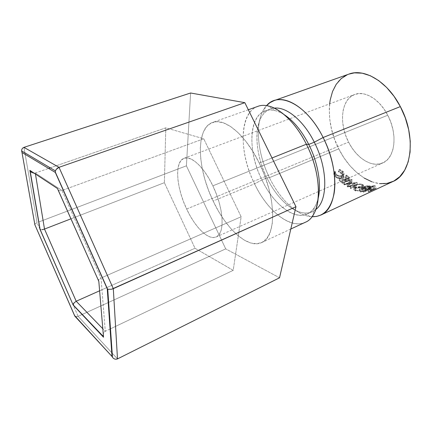 <?xml version="1.0" encoding="UTF-8"?>
<svg xmlns="http://www.w3.org/2000/svg" width="432" height="432" viewBox="0 0 432 432"><rect width="100%" height="100%" fill="white"/><g stroke="black" fill="none" stroke-linecap="round" stroke-linejoin="round"><path stroke-width="0.32" stroke-dasharray="2.16 1.62" d="M212.852 185.83C223.916 208.451 225.029 233.993 216.146 236.974C208.424 240.629 195.097 227.362 186.651 209.029L348.581 142.117C356.443 158.031 371.806 168.026 382.687 162.972C394.983 158.306 398.11 134.433 387.752 115.236L212.852 185.83L208.845 178.259L204.471 171.542L199.924 165.969L195.415 161.757L191.128 159.052L187.229 157.923L183.875 158.366L181.165 160.31L179.194 163.642L178 168.194L177.606 173.767L178.006 180.144L179.167 187.105L181.046 194.395L183.568 201.782L186.651 209.029L190.188 215.892L194.076 222.151L198.191 227.588L202.392 232.006L206.539 235.224L210.481 237.098L214.067 237.519L217.15 236.417L219.591 233.793L221.27 229.7L222.097 224.267L222.01 217.685L220.99 210.217L219.062 202.176L216.313 193.925L212.852 185.83L387.752 115.236L390.809 122.207L392.909 129.454L393.968 136.663L393.952 143.516L392.866 149.726L390.787 155.034L387.828 159.257L384.118 162.243L379.836 163.906L375.154 164.23L370.256 163.237L365.326 160.99L360.542 157.604L356.06 153.214L352.031 147.992L348.581 142.117L345.821 135.783L343.845 129.211L342.716 122.607L342.49 116.203L343.175 110.214L344.779 104.857L347.252 100.343L350.53 96.849L354.521 94.543L359.078 93.544L364.041 93.933L369.214 95.731L374.398 98.901L379.355 103.329L383.875 108.848L387.752 115.236C379.631 99.22 364.684 90.347 354.694 94.478C341.129 99.182 338.688 123.466 348.581 142.117L186.651 209.029C176.245 187.45 174.307 161.568 183.994 158.317C191.036 155.212 204.039 167.054 212.852 185.83M257.796 106.402C238.858 112.806 238.858 152.55 254.578 183.832L213.133 201.053C197.235 168.62 195.356 128.245 212.533 122.445C224.451 117.45 245.506 134.438 259.27 163.08L272.014 157.977L259.27 163.08C276.696 197.802 276.55 237.325 261.641 242.584C247.909 249.167 226.044 228.803 213.133 201.053L254.578 183.832C235.71 147.128 240.489 99.911 267.867 105.899L274.514 110.457C249.869 104.771 244.912 146.923 261.959 179.944L254.578 183.832L261.959 179.944C247.871 152.021 248.173 116.656 265.113 110.905C270.664 108.94 277.047 110.198 284.267 114.691C280.897 112.541 277.646 111.127 274.514 110.457M266.944 177.876L261.959 179.944L266.944 177.876C255.56 154.985 253.276 126.749 263.115 114.458C266.047 110.722 269.779 108.61 274.325 108.124L270.481 108.972C253.373 114.782 252.877 150.077 266.944 177.876L269.444 177.655L266.944 177.876C278.278 201.652 298.75 218.117 312.433 211.61L315.77 209.525C312.19 212.36 308.043 213.467 303.334 212.852C290.639 211.264 276.016 196.636 266.944 177.876M266.549 105.667L265.34 107.104C254.329 121.095 256.862 152.372 269.444 177.655C256.37 151.454 254.232 118.832 266.549 105.667M348.894 74.104C326.938 81.545 323.476 119.885 338.764 148.851L269.444 177.655L338.764 148.851L344.007 157.853L350.131 165.915L356.967 172.757L364.306 178.135M371.925 181.823L379.566 183.632M348.775 74.147L347.29 74.741M329.638 103.847L329.281 109.193L329.729 119.048L331.511 129.146L334.557 139.185L338.764 148.851C350.973 173.718 375.257 189.961 392.818 181.575M311.942 216.724C297.205 216.032 279.909 199.314 269.444 177.655C279.477 198.38 295.731 214.645 310.073 216.545L311.942 216.724M368.874 191.846L376.175 188.455L370.424 189.713L369.576 190.453L371.709 190.366L368.334 191.932L368.874 191.846L367.799 188.935L367.286 189.022L368.334 191.932L371.709 190.366L370.672 187.461L370.256 187.52L371.272 190.426L369.824 190.517L370.424 189.713L374.976 188.638L373.972 185.744L372.53 185.927L373.453 188.816L372.53 185.927L369.565 186.824L370.424 189.713L369.565 186.824L368.712 187.58L369.824 190.517L368.896 187.618L370.256 187.52L371.272 190.426L371.709 190.366L370.672 187.461L367.286 189.022L368.334 191.932L368.874 191.846L367.799 188.935L375.106 185.566L376.175 188.455L368.874 191.846M339.498 171.536L338.375 171.261L338.391 171.952L340.983 173.119L342.414 174.82L342.646 175.943L341.258 177.649L339.865 177.989L336.787 177.255L335.097 175.651L334.751 173.54L333.887 173.21L333.725 174.064L334.87 176.629L336.485 177.871L339.444 178.61L342.527 177.757L343.548 176.072L343.294 174.706L342.338 173.372L339.498 171.536M363.771 187.677L361.152 186.786L357.221 186.943L354.834 187.861L353.824 189.151L354.1 189.977L355.136 190.582L358.641 190.814L361.525 190.15L363.533 189.097L364.046 188.357L363.771 187.677M360.439 191.808L359.824 188.946L359.149 188.833L359.726 191.678L365.434 190.485L364.732 187.612L365.434 190.485L364.322 190.161L365.11 189.254L364.538 186.413L365.11 189.254L368.237 188.617L367.594 185.765L368.237 188.617L369.792 188.73L369.074 185.863L367.594 185.765L364.538 186.413L363.728 187.342L364.732 187.612L359.149 188.833L359.726 191.678L360.439 191.808L359.824 188.946L365.402 187.666L366.142 190.544L366.606 190.577L365.839 187.693L362.48 189.238L363.247 192.132L363.814 192.159L371.066 188.806L368.237 188.617L365.828 188.978L364.262 190.096L365.434 190.485L359.726 191.678L366.606 190.577L363.247 192.132L363.814 192.159L363.015 189.265L362.48 189.238L363.247 192.132L366.606 190.577L365.839 187.693L365.402 187.666L366.142 190.544L363.015 191.263M342.49 183.346L349.607 180.166L346.124 177.287L345.4 177.611L348.322 180.058L346.14 181.03L343.219 178.578L342.49 178.897L345.406 181.359L342.662 182.579L339.746 180.112L339.012 180.436L342.49 183.346L342.797 180.997L339.498 178.243L339.012 180.436L339.746 180.112L342.662 182.579L345.406 181.359L345.751 179.032L342.981 176.71L342.49 178.897L343.219 178.578L346.14 181.03L348.322 180.058L348.673 177.736L345.897 175.424L345.4 177.611L346.124 177.287L346.626 175.1L345.897 175.424L345.4 177.611L348.322 180.058L348.673 177.736L346.486 178.708L346.14 181.03L346.486 178.708L343.71 176.386L343.219 178.578L343.71 176.386L342.981 176.71L342.49 178.897L345.406 181.359L345.751 179.032L343.003 180.257L342.662 182.579L343.003 180.257L340.232 177.919L339.746 180.112L340.232 177.919L339.498 178.243L339.012 180.436L342.49 183.346L342.797 180.997L349.936 177.822L349.607 180.166L342.49 183.346M347.382 186.727L347.317 184.113L347.252 186.646L350.087 182.839L347.382 186.727L354.883 185.706L350.33 188.374L350.919 188.665L357.221 184.988L348.608 186.106L351.745 181.715L343.775 184.313L344.342 184.723L350.087 182.839L350.287 180.398L347.317 184.113L347.252 186.646L347.441 184.189L354.839 183.098L354.883 185.706L350.266 186.354M318.271 197.878C316.262 206.134 312.59 211.507 307.244 213.991C293.701 220.433 273.316 203.823 261.959 179.944C275.53 209.104 302.621 225.958 314.275 207.727C316.035 205.054 317.369 201.771 318.271 197.878M314.275 207.727L312.719 215.633C299.592 235.732 269.617 216.265 254.578 183.832C267.273 210.627 290.039 229.581 305.181 222.334M344.342 184.723L344.558 182.299L344.018 181.91L343.775 184.313L344.342 184.723L344.558 182.299L350.287 180.398L350.087 182.839L347.722 183.616M350.719 183.292L348.608 186.106L357.221 184.988L350.919 188.665L350.8 186.014L350.244 185.738L350.33 188.374L354.883 185.706L354.839 183.098L347.441 184.189L350.287 180.398L344.558 182.299L344.018 181.91L343.775 184.313L351.745 181.715L351.961 179.285L344.018 181.91L351.961 179.285L351.826 181.775M348.608 186.106L348.678 183.573L352.042 179.339L348.678 183.573L348.608 186.106M357.14 184.945L357.086 182.331L348.678 183.573L357.086 182.331L357.14 184.945M357.221 184.988L357.086 182.331L357.221 184.988M350.8 186.014L357.161 182.369L350.8 186.014L350.244 185.738L350.33 188.374L350.919 188.665L350.8 186.014M354.839 183.098L350.244 185.738L354.839 183.098M346.124 177.287L349.607 180.166L349.936 177.822L346.626 175.1L346.124 177.287M346.626 175.1L349.936 177.822L342.797 180.997L339.498 178.243L340.232 177.919L343.003 180.257L345.751 179.032L342.981 176.71L343.71 176.386L346.486 178.708L348.673 177.736L345.897 175.424L346.626 175.1M363.814 192.159L363.015 189.265L370.278 185.922L371.066 188.806L363.814 192.159M369.792 188.73L371.066 188.806L370.278 185.922L369.074 185.863L369.792 188.73M369.074 185.863L370.278 185.922L363.015 189.265L362.48 189.238L365.839 187.693L359.149 188.833L364.732 187.612L363.647 187.24L363.755 186.91L365.396 186.095L369.074 185.863M365.423 186.37L364.597 187.061L366.584 187.353L368.998 186.241L365.423 186.37M365.089 186.505L365.693 189.356L365.24 189.923L366.169 190.145L365.472 187.272L364.608 187.072L365.089 186.505L367.864 186.16L368.561 189.027L369.754 189.119L368.998 186.241L366.584 187.353L365.472 187.272L366.169 190.145L367.346 190.237L366.584 187.353L367.346 190.237L369.754 189.119L368.998 186.241L367.864 186.16L368.561 189.027L365.693 189.356L365.089 186.505M355.136 190.582L354.785 187.817C356.962 188.325 359.3 188.055 361.805 186.997C363.339 186.278 363.884 185.598 363.431 184.961L362.41 184.383C360.212 183.746 357.858 183.892 355.352 184.82L355.514 187.499L355.352 184.82C353.84 185.56 353.306 186.338 353.749 187.153L354.785 187.817L355.136 190.582L353.959 189.826C353.495 189.032 354.013 188.255 355.514 187.499C358.025 186.559 360.434 186.435 362.745 187.142L363.863 187.796C364.322 188.428 363.809 189.103 362.324 189.821C360.126 190.76 357.966 191.079 355.844 190.771M361.805 186.997L362.324 189.821L361.805 186.997L358.171 188.001L356.297 188.087L354.218 187.564L353.608 186.446L354.132 185.582L356.152 184.507L360.887 184.059L362.41 184.383L362.745 187.142L362.41 184.383L363.366 184.896L363.582 185.549L361.805 186.997M354.748 187.024L356.135 187.634L358.295 187.661L361.255 186.872L362.664 185.674L361.649 184.712L358.879 184.41L355.336 185.366L354.505 186.386L354.748 187.024M361.746 189.686L361.255 186.872C359.213 187.709 357.313 187.915 355.552 187.488L355.898 190.253C357.739 190.728 359.689 190.539 361.746 189.686C362.956 189.092 363.355 188.536 362.945 188.028L361.984 187.466C360.126 186.916 358.166 187.013 356.103 187.753C354.888 188.374 354.483 188.984 354.888 189.589L355.898 190.253L355.552 187.488L354.645 186.899C354.262 186.273 354.683 185.657 355.909 185.063L356.103 187.753L355.909 185.063C357.955 184.313 359.867 184.199 361.649 184.712L361.984 187.466L361.649 184.712L362.513 185.209C362.907 185.738 362.491 186.289 361.255 186.872L361.746 189.686L361.093 189.95L357.183 190.501L355.039 189.761L354.748 189.103L356.103 187.753L360.682 187.191L362.831 187.909L363.101 188.471L361.746 189.686M338.391 171.952L339.185 170.084L342.344 171.736L341.647 173.723L338.391 171.952L338.375 171.261L342.338 173.372L343.559 175.673C343.667 176.737 343.1 177.557 341.847 178.135L338.548 178.535L334.87 176.629L333.725 174.004L333.887 173.21L334.751 173.54L334.66 174.177L335.605 176.315C337.289 177.968 339.174 178.416 341.258 177.649L342.63 175.678L341.647 173.723L342.344 171.736L343.251 173.534L341.815 175.522L341.258 177.649L341.815 175.522C339.746 176.229 337.905 175.829 336.285 174.328L335.605 176.315L336.285 174.328L335.426 172.309L335.534 171.666L334.751 173.54L335.534 171.666L334.692 171.369L333.887 173.21L334.692 171.369L334.503 172.206L335.551 174.641L334.87 176.629L335.551 174.641L339.109 176.423L338.548 178.535L339.109 176.423L342.376 175.981L341.847 178.135L342.376 175.981C343.618 175.424 344.207 174.598 344.147 173.497L343.035 171.385L342.338 173.372L343.035 171.385L339.19 169.42L338.391 171.952M339.185 170.084L339.19 169.42L341.048 169.965L343.553 172.006L344.131 173.966L343.062 175.608L340.848 176.418L339.109 176.423L337.1 175.813L335.551 174.641L334.67 173.275L334.692 171.369L335.534 171.666L335.507 173.021L336.285 174.328L338.872 175.759L341.815 175.522L343.246 173.864L342.344 171.736L340.945 170.678L339.185 170.084M374.976 188.638L376.175 188.455L375.106 185.566L373.972 185.744L374.976 188.638M373.972 185.744L375.106 185.566L367.286 189.022L370.672 187.461L368.674 187.558L369.565 186.824L373.972 185.744M370.435 186.662L369.571 187.256L371.417 187.115L373.847 185.998L370.435 186.662M370.094 186.808L370.985 189.702L370.499 190.161L371.369 190.161L370.391 187.256L369.581 187.267L370.094 186.808L372.784 186.138L373.761 189.032L374.884 188.892L373.847 185.998L370.391 187.256L371.369 190.161L372.46 190.015L371.417 187.115L372.46 190.015L374.884 188.892L373.847 185.998L372.784 186.138L373.761 189.032L370.985 189.702L370.094 186.808M367.346 190.237L365.234 189.918L365.693 189.356L367.276 188.973L369.754 189.119L367.346 190.237M372.46 190.015L370.489 190.156L370.985 189.702L374.884 188.892L372.46 190.015M38.885 221.94L186.403 165.823L190.604 92.999L186.403 165.823L38.734 221.994M22.739 148.057L23.949 147.361L37.076 222.626L78.133 316.321L82.085 314.512M82.409 314.366L225.715 248.875L186.403 165.823L225.715 248.875L78.133 316.321L117.493 358.911L78.133 316.321L75.757 316.705L74.752 316.035M279.536 277.792L225.715 248.875L279.536 277.792M259.27 163.08L264.746 175.802L268.931 188.827L271.631 201.512L272.749 213.268L272.273 223.565L270.281 231.989L266.927 238.253L262.408 242.195L256.959 243.772L250.835 243.038L244.285 240.122L237.557 235.235L230.882 228.604L224.462 220.498L218.489 211.216L213.133 201.053L208.548 190.312L204.865 179.318L202.203 168.394L200.659 157.869L200.302 148.084L201.193 139.369L203.337 132.073L206.728 126.506L211.291 122.963L216.913 121.684L223.414 122.834L230.564 126.49L238.064 132.597L245.587 140.972L252.774 151.286L259.27 163.08M50.225 167.854L165.812 127.84L164.376 182.698L195.016 248.265L233.194 270.346L241.142 216.767L203.753 138.78L241.142 216.767L233.194 270.346L195.016 248.265L164.376 182.698L165.812 127.84L203.753 138.78L61.981 190.48L101.029 278.019L105.284 331.295L102.805 328.741L105.284 331.295L110.079 329.011M164.376 182.698L70.972 218.819L164.376 182.698M63.31 189.994L203.753 138.78L165.812 127.84L35.294 173.021L35.456 174.026L35.294 173.021L48.605 168.415M195.016 248.265L99.614 290.795L195.016 248.265M110.479 328.822L233.194 270.346L105.284 331.295L104.042 332.278L103.27 333.747L103.232 336.393M102.341 277.447L241.142 216.767L102.206 277.506M103.086 335.491L103.27 333.747L104.042 332.278L105.284 331.295L101.029 278.019L99.635 278.807L101.029 278.019L61.981 190.48L60.404 190.782L58.995 190.517L58.077 189.859L58.995 190.517L60.404 190.782L61.981 190.48L35.294 173.021L34.236 173.221L35.294 173.021L61.981 190.48L63.175 190.042M23.949 147.361L37.076 222.626L34.787 224.197L37.076 222.626L78.133 316.321L76.874 316.715L74.957 316.3M34.9 224.834L34.733 224.365M113 357.955L112.012 356.465M21.902 149.213L22.669 148.117M21.983 152.48L21.605 150.887L21.8 149.483M56.192 169.425L55.442 170.926M98.723 279.715L98.437 280.498L99.635 278.807L98.723 279.715M32.184 172.768L33.755 173.21L32.184 172.768L30.127 170.856M57.964 189.718L57.478 188.514M98.82 281.356L98.437 280.611M73.181 304.603L73.316 304.069M40.689 229.624L40.171 229.457M216.146 236.974L382.687 162.972M248.319 109.76L212.533 122.445M270.481 108.972L265.113 110.905M265.34 107.104L263.115 114.458M310.073 216.545L303.334 212.852M312.433 211.61L307.244 213.991M290.806 229.019L261.641 242.584M363.728 187.342L364.338 190.183M365.24 189.923L364.608 187.072M353.749 187.153L353.992 189.848M363.431 184.961L363.874 187.785M354.645 186.899L354.899 189.599M362.513 185.209L362.945 188.023M343.251 173.534L342.641 175.678M335.426 172.309L334.665 174.134M334.503 172.206L333.731 173.988M344.147 173.497L343.553 175.667M368.712 187.58L369.608 190.474M370.499 190.161L369.581 187.267M183.994 158.317L354.694 94.478"/><path stroke-width="0.65" d="M267.867 105.899C280.379 108.275 296.012 123.293 306.369 144.223L272.014 157.977L306.369 144.223C292.896 116.77 270.977 100.996 257.796 106.402L248.319 109.76M379.566 183.632L386.953 183.411L393.8 181.089L399.805 176.65L404.687 170.192L408.181 161.903L410.087 152.08L410.254 141.129L408.64 129.535L405.286 117.839L400.345 106.591L323.125 137.511L314.302 142.204L308.756 144.434L306.369 144.223L308.756 144.434C301.687 130.696 293.528 120.782 284.267 114.691C293.528 120.782 301.687 130.696 308.756 144.434L314.302 142.204C303.593 120.528 286.394 106.596 274.325 108.124C286.394 106.596 303.593 120.528 314.302 142.204L323.125 137.511C306.817 104.317 278.548 90.763 266.549 105.667L269.995 102.676L273.964 100.667C287.566 95.126 309.76 110.479 323.125 137.511L400.345 106.591C387.509 81.486 364.252 68.008 348.894 74.104L273.964 100.667M364.306 178.135L371.925 181.823M320.733 215.098L316.494 216.443L311.942 216.724C323.411 216.994 330.799 209.245 334.098 193.482C336.663 178.011 332.527 156.179 323.125 137.511C340.141 170.224 337.565 208.823 320.733 215.098L392.818 181.575C411.637 174.231 416.794 136.901 400.345 106.591L394.054 96.336L386.721 87.55L378.713 80.606L370.408 75.767L362.178 73.181L354.375 72.868L348.775 74.147M347.29 74.741L341.177 78.635L336.215 84.316L332.537 91.508L330.215 99.905L329.638 103.847M314.302 142.204C328.039 168.847 327.953 200.761 315.77 209.525C327.953 200.761 328.039 168.847 314.302 142.204M308.756 144.434C317.914 162.535 321.575 184.043 318.271 197.878C321.575 184.043 317.914 162.535 308.756 144.434M290.806 229.019L305.181 222.334C321.532 216.313 323.498 177.46 306.369 144.223C319.912 170.748 322.159 202.592 312.719 215.633M350.266 186.354L347.382 186.727M347.722 183.616L344.342 184.723M351.826 181.775L350.719 183.292M363.015 191.263L360.439 191.808M355.844 190.771L355.136 190.582M74.752 316.035L34.9 224.834L21.983 152.48L55.312 172.427L21.983 152.48L34.9 224.834L74.59 315.549L112.012 356.465L107.249 288.814L55.312 172.427L55.436 170.942L56.192 169.425L57.445 168.156L59.011 167.319L113.308 288.657L111.58 289.235L295.963 206.712L113.308 288.657L117.493 358.911L115.97 359.278L117.493 358.911L279.536 277.792L117.493 358.911L113.308 288.657L59.011 167.319L244.836 102.67L190.604 92.999L244.836 102.67L59.011 167.319L23.949 147.361L190.604 92.999L23.949 147.361L22.739 148.057M82.085 314.512L82.409 314.366M295.963 206.712L279.536 277.792L295.963 206.712L244.836 102.67L295.963 206.712M73.316 304.069L73.931 302.978L76.194 301.239L102.805 328.741L76.194 301.239L99.614 290.795L76.194 301.239L73.931 302.978L73.181 305.078L103.523 337.235L103.232 336.393L103.523 337.235L73.181 305.078L39.992 229.338L29.867 170.348L57.478 188.514L98.82 281.356L103.523 337.235L98.82 281.356L57.964 189.718M70.972 218.819L44.501 229.057L35.456 174.026L44.501 229.057L70.972 218.819M48.605 168.415L50.225 167.854M76.194 301.239L44.501 229.057L43.13 229.478L44.501 229.057L76.194 301.239M110.079 329.011L110.479 328.822M34.733 224.365L34.9 224.834M21.8 149.483L21.605 150.908L55.442 170.926L55.312 172.427L107.249 288.814L108.297 289.321L111.58 289.235L108.297 289.321L107.249 288.814L112.012 356.465L74.957 316.3M114.394 358.943L113 357.955L114.394 358.943L115.97 359.278L114.394 358.943M22.669 148.117L21.902 149.213M112.012 356.465L113 357.955M56.192 169.425L59.011 167.319L23.949 147.361M21.605 150.908L21.983 152.48M98.437 280.611L98.82 281.356M33.755 173.21L34.236 173.221L33.755 173.21M57.478 188.514L29.867 170.348L30.818 171.763L32.184 172.768M41.791 229.678L43.13 229.478L41.791 229.678M40.106 229.419L73.181 305.078L40.106 229.419L30.127 170.851L39.992 229.338L40.689 229.624M73.165 304.873L103.232 336.393L103.086 335.491M107.719 289.116L112.46 357.28M55.28 172.006L107.492 288.992"/></g></svg>
